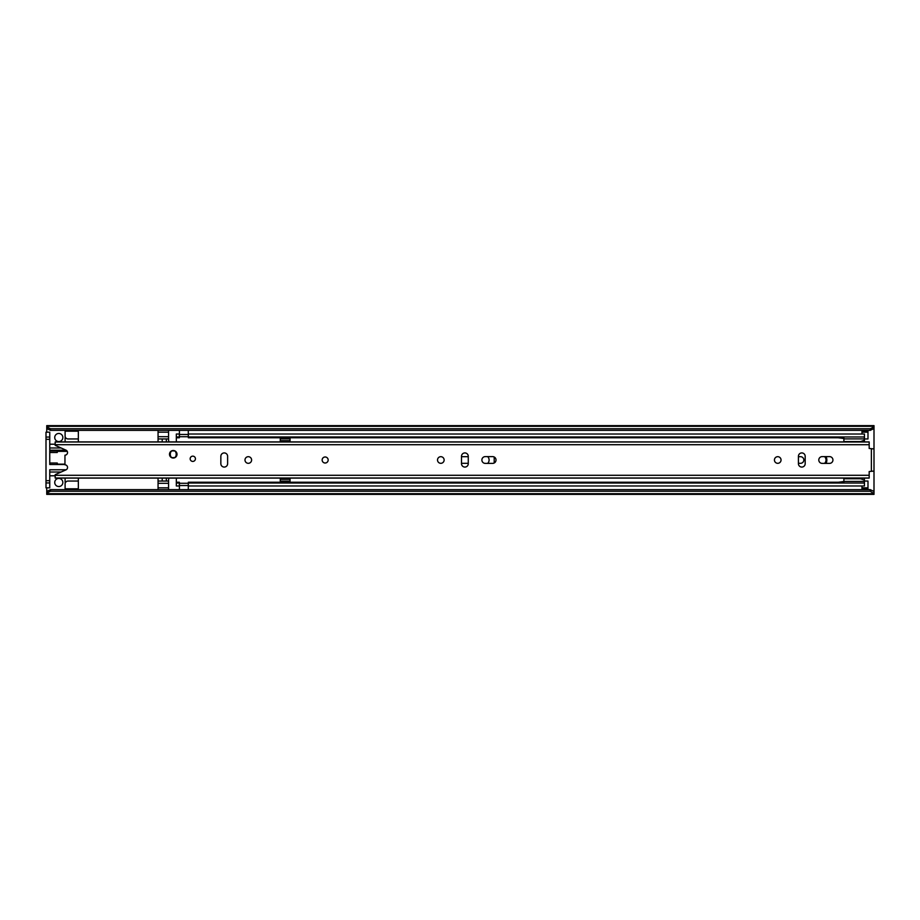 <?xml version="1.0" encoding="UTF-8"?>
<svg xmlns="http://www.w3.org/2000/svg" width="920" height="920" viewBox="0 0 920 920"><rect width="100%" height="100%" fill="white"/><g stroke="black" fill="none" stroke-linecap="round" stroke-linejoin="round"><path stroke-width="1.38" d="M461.506 463.185A3.312 3.312 0 0 0 462.403 463.312L468.268 463.312M487.646 463.381A4.657 4.657 0 0 0 487.646 456.619M62.847 437.517A4.059 4.059 0 0 0 58.788 433.458A4.059 4.059 0 0 0 54.728 437.517A4.059 4.059 0 0 0 58.788 441.577A4.059 4.059 0 0 0 62.847 437.517M62.847 482.482A4.059 4.059 0 0 0 58.788 478.423A4.059 4.059 0 0 0 54.728 482.482A4.059 4.059 0 0 0 58.788 486.542A4.059 4.059 0 0 0 62.847 482.482M824.561 463.381A4.657 4.657 0 0 0 824.561 456.619M864.443 438.943L867.985 438.943L867.985 432.17L861.971 432.17L861.971 434.022M861.971 485.978L861.971 487.83L867.985 487.83L867.985 481.056L864.443 481.056M494.212 457.01L494.212 462.99M468.268 456.688L462.403 456.688A3.312 3.312 0 0 0 461.506 456.815M798.422 463.312L800.526 463.312A3.312 3.312 0 0 0 803.838 460A3.312 3.312 0 0 0 800.526 456.688L798.422 456.688M46.747 432.17L46.747 426.949L50.508 428.777L870.239 428.777L874 426.949L874 428.524L870.239 430.353L870.239 428.777M46.747 491.475L50.508 489.647L50.508 491.222L46.747 493.051L46.747 487.83M50.508 489.647L870.239 489.647L874 491.475L874 448.914L869.181 448.466L869.181 441.933L55.177 441.933L55.177 445.337L65.987 450.144A2.633 2.633 0 0 1 64.952 455.181L64.952 464.818A2.633 2.633 0 0 1 65.987 469.855L55.177 474.662L55.177 478.066L869.181 478.066L869.181 471.534L874 471.086M871.746 448.914L874 448.718L874 428.524M874 493.695L874 494.373L46.747 494.373L46.747 493.695L874 493.695L870.239 491.222L870.239 489.647M874 491.475L874 493.051M50.508 491.222L870.239 491.222M46.747 493.051L46.747 493.695M46.747 426.305L874 426.305L874 425.626L46.747 425.626L46.747 426.949M50.508 428.777L50.508 430.353L870.239 430.353M874 426.305L874 426.949M50.508 430.353L46.747 428.524M867.985 487.83L867.985 489.325L861.971 489.325L867.985 488.888M861.971 488.888L861.971 487.83M861.971 432.17L861.971 431.112L867.985 431.112L867.985 432.17M867.985 431.112L861.971 431.112M65.101 478.066L65.101 481.528A7.141 7.141 0 0 1 65.101 483.598L65.101 483.598A3.013 3.013 0 0 1 68.068 481.056L78.338 481.056L78.338 489.647M78.338 441.933L78.338 438.943L68.068 438.943A3.013 3.013 0 0 1 65.101 436.402L65.101 436.402A7.141 7.141 0 0 1 65.101 438.472L65.101 441.933M49.761 437.058L46 437.058L46 432.17L49.761 432.17L49.761 450.225L66.136 450.225M49.761 452.479L57.282 452.479L57.282 450.972L49.761 450.972L49.761 464.508L57.282 464.508L57.282 463.013L49.761 463.013M66.136 469.775L49.761 469.775L49.761 487.83L46 487.83L46 482.942L49.761 482.942M64.952 464.508L57.282 464.508M57.282 450.972L67.022 450.972M78.338 438.943L78.338 430.353M61.088 447.971L49.761 447.971M49.761 472.029L61.088 472.029M78.338 478.066L78.338 481.056M65.101 489.647L65.101 483.598M49.761 475.789L55.177 475.789M49.761 480.677L46 480.677L46 439.323L49.761 439.323M65.101 436.402L65.101 430.353M55.177 444.21L49.761 444.21M46 480.677L46 482.942M46 437.058L46 439.323M158.056 489.647L158.056 478.066M158.056 441.933L158.056 430.353M169.015 441.933A6.014 6.014 0 0 1 168.578 439.702L168.578 436.69L158.056 436.69M158.056 483.31L168.578 483.31L168.578 480.297A6.014 6.014 0 0 1 169.015 478.066M158.056 432.17L168.578 432.17L168.578 430.353M168.578 432.17L168.578 436.69M158.056 438.943L168.578 438.943M162.196 438.943L162.196 441.933M162.196 478.066L162.196 481.056M168.578 481.056L158.056 481.056M168.578 483.31L168.578 487.83L158.056 487.83M168.578 489.647L168.578 487.83M166.324 441.933L166.324 438.943M166.324 481.056L166.324 478.066M177.008 454.273A3.76 3.76 0 0 0 173.248 450.512A3.76 3.76 0 0 0 169.487 454.273A3.76 3.76 0 0 0 173.248 458.034A3.76 3.76 0 0 0 177.008 454.273M195.431 458.781A2.633 2.633 0 0 0 192.797 456.147A2.633 2.633 0 0 0 190.164 458.781A2.633 2.633 0 0 0 192.797 461.414A2.633 2.633 0 0 0 195.431 458.781M328.164 460A3.013 3.013 0 0 0 325.162 456.987A3.013 3.013 0 0 0 322.149 460A3.013 3.013 0 0 0 325.162 463.013A3.013 3.013 0 0 0 328.164 460M251.608 460A3.312 3.312 0 0 0 248.296 456.688A3.312 3.312 0 0 0 244.996 460A3.312 3.312 0 0 0 248.296 463.312A3.312 3.312 0 0 0 251.608 460M444.13 460A3.312 3.312 0 0 0 440.818 456.688A3.312 3.312 0 0 0 437.517 460A3.312 3.312 0 0 0 440.818 463.312A3.312 3.312 0 0 0 444.13 460M481.884 460A3.381 3.381 0 0 0 485.265 463.381L492.637 463.381A3.381 3.381 0 0 0 496.018 460A3.381 3.381 0 0 0 492.637 456.619L485.265 456.619A3.381 3.381 0 0 0 481.884 460M781.045 460A3.312 3.312 0 0 0 777.733 456.688A3.312 3.312 0 0 0 774.433 460A3.312 3.312 0 0 0 777.733 463.312A3.312 3.312 0 0 0 781.045 460M818.8 460A3.381 3.381 0 0 0 822.181 463.381L829.553 463.381A3.381 3.381 0 0 0 832.933 460A3.381 3.381 0 0 0 829.553 456.619L822.181 456.619A3.381 3.381 0 0 0 818.8 460M805.184 456.32A3.381 3.381 0 0 0 801.803 452.928A3.381 3.381 0 0 0 798.422 456.32L798.422 463.68A3.381 3.381 0 0 0 801.803 467.072A3.381 3.381 0 0 0 805.184 463.68L805.184 456.32M468.268 456.32A3.381 3.381 0 0 0 464.887 452.928A3.381 3.381 0 0 0 461.506 456.32L461.506 463.68A3.381 3.381 0 0 0 464.887 467.072A3.381 3.381 0 0 0 468.268 463.68L468.268 456.32M227.619 456.32A3.381 3.381 0 0 0 224.238 452.928A3.381 3.381 0 0 0 220.846 456.32L220.846 463.68A3.381 3.381 0 0 0 224.238 467.072A3.381 3.381 0 0 0 227.619 463.68L227.619 456.32M871.746 471.086L874 471.281M173.248 450.581A3.68 3.68 0 0 1 176.927 454.273A3.68 3.68 0 0 1 173.248 457.953A3.68 3.68 0 0 1 169.556 454.273A3.68 3.68 0 0 1 173.248 450.581A3.68 3.68 0 0 0 169.556 454.273A3.68 3.68 0 0 0 173.248 457.953M826.056 463.381A7.67 7.67 0 0 0 826.056 456.619M176.72 441.933A3.013 3.013 0 0 1 176.329 440.45L176.329 437.77L179.342 437.77L179.342 434.022L176.329 434.022L176.329 436.977L179.342 436.977M176.329 482.229L176.329 485.978L179.342 485.978L179.342 482.229L176.329 482.229L176.329 479.55A3.013 3.013 0 0 1 176.72 478.066M290.041 441.933L290.041 440.668L280.267 440.668L280.267 441.933M864.443 441.933L864.443 436.977L188.358 436.977L188.358 434.022L864.443 434.022L864.443 436.977M280.267 478.066L280.267 481.884L290.041 481.884L290.041 478.066M864.34 482.229L864.443 478.066M843.893 437.77L188.358 437.77L188.358 436.977M176.329 437.77L176.329 436.977M188.358 483.023L864.443 483.023L864.443 485.978L188.358 485.978L188.358 482.229L843.893 482.229M864.443 482.229L864.443 483.023M176.329 483.023L179.342 483.023M188.289 483.437L188.289 489.647M179.411 489.647L179.411 483.276L188.289 483.276M179.411 436.563L179.411 430.353M188.289 430.353L188.289 436.724L179.411 436.724M280.267 479.331L290.041 479.331M280.267 481.137L290.041 481.137M290.041 440.668L290.041 438.115L280.267 438.115L280.267 440.668M290.041 438.863L280.267 438.863M843.893 483.023L843.893 478.745L860.625 478.745L843.893 478.745L843.893 478.066M843.893 441.933L843.893 436.977M864.34 441.933L864.34 436.977M843.893 438.909L864.34 438.909M843.893 441.588L860.625 441.588L843.893 441.588L860.625 441.588L864.34 440.231M843.893 481.413L864.34 481.413L864.34 478.066M864.34 480.091L860.625 478.745M864.34 483.023L864.34 481.413M843.893 481.516L838.178 482.252M838.178 437.77L843.893 438.495M46.747 490.912L47.909 490.912M872.838 490.912L874 490.912M46.747 429.088L47.909 429.088M872.838 429.088L874 429.088M861.971 488.577L867.985 488.577M867.985 431.422L861.971 431.422M78.338 488.807L65.101 488.807M65.101 431.192L78.338 431.192M871.366 471.086L871.366 448.914M55.177 444.705L869.181 444.705M55.177 475.295L869.181 475.295M173.248 450.961C177.169 449.788 177.169 458.758 173.248 457.573C169.314 458.758 169.314 449.788 173.248 450.961M179.411 485.53L188.289 485.53M188.289 434.47L179.411 434.47M57.282 464.14L64.952 464.14M57.282 451.352L67.263 451.352M55.177 478.009L869.181 478.009M55.177 441.991L869.181 441.991"/></g></svg>
